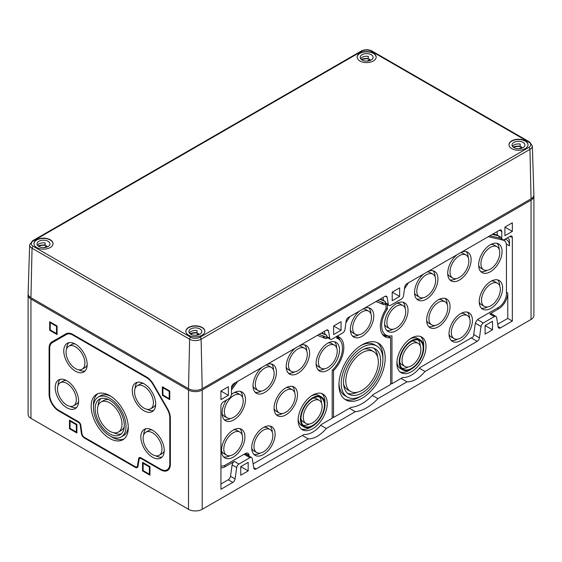 <?xml version="1.0" encoding="UTF-8"?>
<svg xmlns="http://www.w3.org/2000/svg" width="562" height="562" viewBox="0 0 562 562"><rect width="100%" height="100%" fill="white"/><g stroke="black" fill="none" stroke-linecap="round" stroke-linejoin="round"><path stroke-width="0.84" d="M28.17 294.404A9.687 5.592 0 0 0 28.1 295.064A9.687 5.592 0 0 0 30.938 299.019L188.509 389.993A9.687 5.592 0 0 0 202.215 389.993L531.062 200.135A9.687 5.592 0 0 0 533.9 196.18A9.687 5.592 0 0 0 533.83 195.52M78.54 422.42A2.424 1.398 -120 0 1 80.225 425.034L81.427 433.562A4.039 2.332 -120 0 0 84.237 437.903L135.21 467.338A4.039 2.332 -120 0 0 138.02 466.235L139.221 459.091A2.424 1.398 -120 0 1 140.907 458.43L160.648 469.825A13.727 7.924 -120 0 0 170.356 464.226L170.356 418.205A13.727 7.924 -120 0 0 167.511 408.644L153.412 384.218A13.727 7.924 -120 0 0 146.549 376.976L72.898 334.453A13.727 7.924 -120 0 0 66.035 333.772L51.936 341.914A13.727 7.924 -120 0 0 49.091 348.194L49.091 394.215A13.727 7.924 -120 0 0 58.799 411.026L78.54 422.42L78.821 421.943M169.787 391.047L162.362 386.761L162.362 395.332L169.787 399.617L169.787 391.047L169.211 391.377L169.211 398.627L162.931 395.002L162.931 387.752L169.211 391.377M57.085 325.981L49.667 321.696L49.667 330.266L57.085 334.552L57.085 325.981L56.516 326.311L56.516 333.561L50.236 329.936L50.236 322.686L56.516 326.311M149.977 466.629L142.551 462.343L142.551 470.914L149.977 475.199L149.977 466.629L149.401 466.959L149.401 474.209L143.12 470.584L143.12 463.334L149.401 466.959M76.896 424.436L69.477 420.151L69.477 428.722L76.896 433.007L76.896 424.436L76.327 424.767L76.327 432.023L70.046 428.392L70.046 421.142L76.327 424.767M28.1 295.064L28.1 414.384A9.687 5.592 0 0 0 30.938 418.339L188.509 509.312A9.687 5.592 0 0 0 202.215 509.312L531.062 319.455A9.687 5.592 0 0 0 533.9 315.5L533.9 196.18M375.922 301.569A22.332 12.891 120 0 1 376.498 301.773L383.677 304.583A5.121 2.958 120 0 0 386.052 304.19L386.052 308.945A22.606 13.052 120 0 0 385.019 336.729A22.606 13.052 120 0 0 390.618 337.685L387.759 336.041A22.606 13.052 120 0 1 383.684 335.746M386.052 304.19L385.293 303.515M332.479 370.042L333.526 370.646A22.606 13.052 120 0 0 339.118 337.123A22.606 13.052 120 0 0 338.092 336.631L337.207 336.118A22.606 13.052 120 0 1 340.101 340.396M338.092 336.631L338.092 335.605M390.618 337.685L390.618 384.499L373.098 394.608A39.291 22.684 120 0 1 351.039 407.345L333.526 417.461L332.191 417.102M383.677 304.583L381.31 301.97L378.669 300.937M504.915 227.097L504.915 235.668L512.333 231.382L512.333 222.812L504.915 227.097L512.333 231.382M392.213 292.163L392.213 300.733L399.638 296.448L399.638 287.877L392.213 292.163L399.638 296.448M485.104 325.553L485.104 334.123L492.523 329.838L492.523 321.267L485.104 325.553L492.523 329.838M220.936 391.047L220.936 399.617L228.362 395.332L228.362 386.761L220.936 391.047L228.362 395.332M333.638 325.981L333.638 334.552L341.064 330.266L341.064 321.696L333.638 325.981L341.064 330.266M240.747 466.629L240.747 475.199L248.172 470.914L248.172 462.343L240.747 466.629L248.172 470.914M497.714 324.204L507.767 318.401L507.767 293.02A12.919 7.461 120 0 1 498.635 308.84L489.769 313.961L494.335 316.596A3.231 1.862 120 0 1 495.951 316.434L491.385 313.8A3.231 1.862 120 0 0 489.769 313.961M220.936 467.753A12.919 7.461 120 0 0 225.51 466.53L234.368 461.416A3.231 1.862 120 0 0 232.12 464.893L236.686 467.528A3.231 1.862 120 0 1 238.934 464.05L249.985 457.672A3.231 1.862 120 0 1 251.6 457.51L245.025 453.717M220.936 484.001L228.27 479.765A3.231 1.862 120 0 0 230.518 476.288L232.12 464.893M321.274 333.118L326.663 335.247L326.887 336.596A3.231 1.862 120 0 0 327.527 337.643L330.379 339.286A3.231 1.862 120 0 0 331.994 339.125L342.708 332.943A3.231 1.862 120 0 0 344.956 329.465L346.15 320.937A3.231 1.862 120 0 1 348.398 317.46L384.872 296.399A3.231 1.862 120 0 1 386.487 296.237A3.231 1.862 120 0 1 387.127 297.284L388.321 304.428A3.231 1.862 120 0 0 388.953 305.468A3.231 1.862 120 0 0 390.569 305.307L401.282 299.125A3.231 1.862 120 0 0 403.53 295.647L404.724 287.119A3.231 1.862 120 0 1 406.979 283.641L499.492 230.23L501.775 231.544A3.231 1.862 120 0 0 501.107 230.069A3.231 1.862 120 0 0 499.492 230.23M327.597 337.678L320.495 334.903A24.222 13.987 120 0 0 318.956 334.46M495.951 316.434A3.231 1.862 120 0 1 496.59 317.474L498.185 327.028A3.231 1.862 120 0 0 498.824 328.067A3.231 1.862 120 0 0 500.433 327.906L512.333 321.035L512.333 237.642A3.231 1.862 120 0 0 511.666 236.166A3.231 1.862 120 0 0 510.05 236.328L504.627 239.454A4.039 2.332 120 0 1 502.611 239.658L499.758 238.007A4.039 2.332 120 0 1 498.923 236.159L497.208 234.958L497.208 231.544M507.767 318.401L512.333 321.035M326.887 336.596L329.746 338.247L328.545 331.102A3.231 1.862 120 0 0 327.913 330.063A3.231 1.862 120 0 0 326.297 330.217L233.785 383.628A3.231 1.862 120 0 0 231.502 387.583L231.502 393.85A4.039 2.332 120 0 1 228.65 398.795L223.226 401.928A3.231 1.862 120 0 0 220.936 405.883L220.936 489.277L232.837 482.407A3.231 1.862 120 0 0 235.092 478.929L236.686 467.528M321.583 332.943L324.948 334.264L324.45 331.285M324.948 334.264L326.663 335.247M329.746 338.247A3.231 1.862 120 0 0 330.379 339.286M380.158 299.125L383.53 300.445L383.031 297.467M383.53 300.445L385.237 301.429L385.469 302.778A3.231 1.862 120 0 0 386.101 303.817L388.953 305.468M498.923 236.159L501.775 237.81L501.775 231.544M501.775 237.81A4.039 2.332 120 0 0 502.611 239.658M388.335 335.943L388.335 336.364M382.427 334.299A21.799 12.589 120 0 0 384.837 335.233L388.117 335.9A20.717 11.964 120 0 0 391.953 335.816L391.953 383.727L390.618 383.607M504.655 240.824A12.919 7.461 120 0 0 504.262 239.644M253.125 463.875L304.042 434.482A24.756 14.296 120 0 0 321.331 424.5L332.191 418.226L332.191 370.323A20.717 11.964 120 0 0 339.947 340.221L337.727 337.706A21.799 12.589 120 0 0 336.757 336.786M249.191 456.119L248.98 454.89L245.39 453.927M317.347 335.388A22.332 12.891 120 0 1 317.923 335.591L325.096 338.401L322.736 335.788L320.08 334.748M477.574 319.673L483.292 322.974L494.335 316.596M483.292 322.974A3.231 1.862 120 0 0 481.044 326.452L479.442 337.853A3.231 1.862 120 0 1 477.194 341.331L425.012 371.454L419.456 368.243M401.127 378.43L407.029 381.837A26.646 15.385 120 0 0 425.012 371.454M372.353 395.402L377.938 398.634L407.029 381.837M349.431 408.272L355.332 411.686A41.181 23.773 120 0 0 377.938 398.634M320.691 425.272L326.241 428.476L355.332 411.686M302.356 435.452L308.264 438.859A26.646 15.385 120 0 0 326.241 428.476M251.6 457.51A3.231 1.862 120 0 1 252.233 458.55L253.834 468.104A3.231 1.862 120 0 0 254.467 469.144A3.231 1.862 120 0 0 256.082 468.982L308.264 438.859M222.39 402.582L221.983 403.158A12.919 7.461 120 0 0 221.449 403.93M231.502 389.965L237.354 381.851A24.222 13.987 120 0 1 237.712 381.366M345.897 322.75L348.496 318.738A24.222 13.987 120 0 1 350.035 316.511M386.171 303.859L379.069 301.084A24.222 13.987 120 0 0 377.531 300.642M404.471 288.931L407.071 284.92A24.222 13.987 120 0 1 408.609 282.693M499.934 238.112L490.212 235.864A24.222 13.987 120 0 0 489.86 235.787M504.95 239.272L505.589 239.419A12.919 7.461 120 0 1 506.805 239.897A12.919 7.461 120 0 1 509.481 245.812L509.481 239.819A14.858 8.578 120 0 0 507.774 238.218L507.767 237.642M490.928 281.316A16.551 9.554 120 0 0 480.117 295.907A16.551 9.554 120 0 0 482.653 309.17A16.551 9.554 120 0 0 490.928 308.348A16.551 9.554 120 0 0 501.74 293.764A16.551 9.554 120 0 0 499.204 280.501A16.551 9.554 120 0 0 490.928 281.316M396.322 303.635A16.551 9.554 120 0 0 385.511 318.218A16.551 9.554 120 0 0 388.047 331.482A16.551 9.554 120 0 0 396.322 330.66A16.551 9.554 120 0 0 407.141 316.076A16.551 9.554 120 0 0 404.598 302.813A16.551 9.554 120 0 0 396.322 303.635M456.843 254.853A16.551 9.554 120 0 0 448.174 269.282A16.551 9.554 120 0 0 451.138 280.888A16.551 9.554 120 0 0 459.414 280.066A16.551 9.554 120 0 0 470.225 265.482A16.551 9.554 120 0 0 467.689 252.219A16.551 9.554 120 0 0 461.978 251.881M488.273 236.707L503.109 240.136A11.029 6.365 120 0 1 505.09 241.316A11.029 6.365 120 0 1 506.432 245.594L506.432 293.793A11.029 6.365 120 0 1 498.635 307.302L478.719 318.795A5.121 2.958 120 0 0 475.157 324.309L473.555 335.704A1.342 0.773 120 0 1 472.628 337.151L420.102 367.478A24.756 14.296 120 0 1 402.806 377.453L391.953 383.727M388.117 335.9A20.717 11.964 120 0 1 387.387 308.91L387.387 304.562M423.671 274.003A16.551 9.554 120 0 0 415.002 288.432A16.551 9.554 120 0 0 417.966 300.038A16.551 9.554 120 0 0 426.242 299.216A16.551 9.554 120 0 0 437.053 284.632A16.551 9.554 120 0 0 434.517 271.369A16.551 9.554 120 0 0 428.813 271.032M490.359 244.73A16.551 9.554 120 0 0 479.541 259.314A16.551 9.554 120 0 0 482.077 272.577A16.551 9.554 120 0 0 490.359 271.762A16.551 9.554 120 0 0 501.171 257.171A16.551 9.554 120 0 0 498.635 243.908A16.551 9.554 120 0 0 490.359 244.73M438.346 299.813A16.551 9.554 120 0 0 427.534 314.397A16.551 9.554 120 0 0 430.071 327.66A16.551 9.554 120 0 0 438.346 326.838A16.551 9.554 120 0 0 449.157 312.254A16.551 9.554 120 0 0 446.621 298.991A16.551 9.554 120 0 0 438.346 299.813M460.728 313.589A16.551 9.554 120 0 0 449.909 328.173A16.551 9.554 120 0 0 452.452 341.436A16.551 9.554 120 0 0 460.728 340.621A16.551 9.554 120 0 0 471.539 326.03A16.551 9.554 120 0 0 469.003 312.767A16.551 9.554 120 0 0 460.728 313.589M411.454 338.078A20.59 11.886 120 0 0 398.001 356.224A20.59 11.886 120 0 0 401.163 372.718A20.59 11.886 120 0 0 411.454 371.7A20.59 11.886 120 0 0 424.907 353.554A20.59 11.886 120 0 0 421.746 337.06A20.59 11.886 120 0 0 411.454 338.078M387.387 308.91L386.052 308.306M233.216 430.106A16.551 9.554 120 0 0 222.404 444.697A16.551 9.554 120 0 0 224.94 457.96A16.551 9.554 120 0 0 233.216 457.138A16.551 9.554 120 0 0 244.027 442.554A16.551 9.554 120 0 0 241.491 429.291A16.551 9.554 120 0 0 233.216 430.106M327.815 343.185A16.551 9.554 120 0 0 317.003 357.776A16.551 9.554 120 0 0 319.539 371.039A16.551 9.554 120 0 0 327.815 370.218A16.551 9.554 120 0 0 338.626 355.634A16.551 9.554 120 0 0 336.09 342.37A16.551 9.554 120 0 0 327.815 343.185M295.331 348.096A16.551 9.554 120 0 0 286.655 362.532A16.551 9.554 120 0 0 289.627 374.137A16.551 9.554 120 0 0 297.902 373.316A16.551 9.554 120 0 0 308.714 358.732A16.551 9.554 120 0 0 306.178 345.468A16.551 9.554 120 0 0 300.466 345.131M339.947 340.221A20.717 11.964 120 0 0 336.757 338.141L336.757 336.378M325.096 338.401A5.121 2.958 120 0 0 327.428 338.036L327.815 337.804M221.14 465.968L220.936 465.926A11.029 6.365 120 0 0 221.14 465.968A11.029 6.365 120 0 0 225.51 464.992L245.418 453.492A5.121 2.958 120 0 1 247.449 453.042A5.121 2.958 120 0 1 248.98 454.89M262.159 367.246A16.551 9.554 120 0 0 253.49 381.682A16.551 9.554 120 0 0 256.455 393.288A16.551 9.554 120 0 0 264.73 392.466A16.551 9.554 120 0 0 275.542 377.882A16.551 9.554 120 0 0 273.006 364.619A16.551 9.554 120 0 0 267.294 364.281M226.465 400.053A16.551 9.554 120 0 0 225.51 420.706A16.551 9.554 120 0 0 233.785 419.891A16.551 9.554 120 0 0 244.596 405.307A16.551 9.554 120 0 0 242.06 392.044A16.551 9.554 120 0 0 233.785 392.859A16.551 9.554 120 0 0 231.453 394.475M285.798 387.885A16.551 9.554 120 0 0 274.98 402.469A16.551 9.554 120 0 0 277.523 415.732A16.551 9.554 120 0 0 285.798 414.911A16.551 9.554 120 0 0 296.61 400.327A16.551 9.554 120 0 0 294.074 387.063A16.551 9.554 120 0 0 285.798 387.885M263.416 427.506A16.551 9.554 120 0 0 252.605 442.09A16.551 9.554 120 0 0 255.141 455.353A16.551 9.554 120 0 0 263.416 454.532A16.551 9.554 120 0 0 274.228 439.948A16.551 9.554 120 0 0 271.692 426.684A16.551 9.554 120 0 0 263.416 427.506M312.683 395.1A20.59 11.886 120 0 0 299.237 413.246A20.59 11.886 120 0 0 302.391 429.747A20.59 11.886 120 0 0 312.683 428.722A20.59 11.886 120 0 0 326.136 410.583A20.59 11.886 120 0 0 322.981 394.081A20.59 11.886 120 0 0 312.683 395.1M333.526 370.646L333.526 417.461M359.504 311.053A16.551 9.554 120 0 0 350.828 325.482A16.551 9.554 120 0 0 353.793 337.088A16.551 9.554 120 0 0 362.068 336.266A16.551 9.554 120 0 0 372.88 321.682A16.551 9.554 120 0 0 370.344 308.419A16.551 9.554 120 0 0 364.64 308.081M362.068 344.836A32.701 18.876 120 0 0 340.705 373.653A32.701 18.876 120 0 0 345.721 399.856A32.701 18.876 120 0 0 362.068 398.233A32.701 18.876 120 0 0 383.432 369.417A32.701 18.876 120 0 0 378.423 343.213A32.701 18.876 120 0 0 362.068 344.836M362.068 392.957A26.238 15.153 -60 0 1 348.953 394.257A26.238 15.153 -60 0 1 348.953 363.958A26.238 15.153 -60 0 1 375.191 348.812A26.238 15.153 -60 0 1 379.209 369.838A26.238 15.153 -60 0 1 362.068 392.957M362.068 395.599A29.47 17.015 -60 0 1 347.337 397.06A29.47 17.015 -60 0 1 347.337 363.031A29.47 17.015 -60 0 1 376.807 346.016A29.47 17.015 -60 0 1 381.324 369.627A29.47 17.015 -60 0 1 362.068 395.599M362.068 333.631A13.319 7.692 -60 0 1 355.409 334.292A13.319 7.692 -60 0 1 355.409 318.907A13.319 7.692 -60 0 1 368.728 311.215A13.319 7.692 -60 0 1 370.772 321.893A13.319 7.692 -60 0 1 362.068 333.631M422.996 297.79A16.551 9.554 -60 0 1 416.66 298.998M432.965 270.758A16.551 9.554 -60 0 1 435.086 276.848M355.409 334.292L352.557 332.641A13.319 7.692 -60 0 1 350.372 329.957M363.143 308.952A13.319 7.692 -60 0 1 365.876 309.564L368.728 311.215M362.068 390.323A23.014 13.284 -60 0 1 350.562 391.461A23.014 13.284 -60 0 1 350.562 364.893A23.014 13.284 -60 0 1 373.575 351.608A23.014 13.284 -60 0 1 377.102 370.049A23.014 13.284 -60 0 1 362.068 390.323M350.562 391.461L347.709 389.817A23.014 13.284 -60 0 1 343.593 384.155M363.762 349.22A23.014 13.284 -60 0 1 370.723 349.957L373.575 351.608M357.523 392.199A26.238 15.153 -60 0 1 347.604 393.302M373.688 348.124A26.238 15.153 -60 0 1 377.692 357.263M347.337 397.06L345.054 395.739A29.47 17.015 -60 0 1 338.977 383.516M360.895 345.546A29.47 17.015 -60 0 1 374.524 344.696L376.807 346.016M360.959 396.203A32.701 18.876 -60 0 1 359.785 396.92A32.701 18.876 -60 0 1 344.618 399.125M377.235 342.623A32.701 18.876 -60 0 1 382.877 358.24M411.454 365.771A13.319 7.692 -60 0 1 404.795 366.424A13.319 7.692 -60 0 1 404.795 351.046A13.319 7.692 -60 0 1 418.114 343.354A13.319 7.692 -60 0 1 420.158 354.025A13.319 7.692 -60 0 1 411.454 365.771M404.795 366.424L401.942 364.78A13.319 7.692 -60 0 1 399.758 362.097M411.848 341.155A13.319 7.692 -60 0 1 415.262 341.703L418.114 343.354M408.209 366.979A16.551 9.554 -60 0 1 401.879 368.187M418.177 339.947A16.551 9.554 -60 0 1 420.299 346.037M411.454 368.405A16.551 9.554 -60 0 1 403.179 369.227A16.551 9.554 -60 0 1 403.179 350.112A16.551 9.554 -60 0 1 419.73 340.558A16.551 9.554 -60 0 1 422.266 353.821A16.551 9.554 -60 0 1 411.454 368.405M411.454 369.065A17.359 10.025 -60 0 1 402.778 369.922A17.359 10.025 -60 0 1 402.778 349.88A17.359 10.025 -60 0 1 420.137 339.855A17.359 10.025 -60 0 1 422.793 353.765A17.359 10.025 -60 0 1 411.454 369.065M402.778 369.922L400.488 368.602A17.359 10.025 -60 0 1 396.948 361.893M410.267 338.823A17.359 10.025 -60 0 1 417.854 338.535L420.137 339.855M410.365 369.641A20.59 11.886 -60 0 1 409.171 370.379A20.59 11.886 -60 0 1 400.081 371.953M420.545 336.512A20.59 11.886 -60 0 1 423.678 346.571M312.683 422.793A13.319 7.692 -60 0 1 306.023 423.453A13.319 7.692 -60 0 1 306.023 408.068A13.319 7.692 -60 0 1 319.349 400.376A13.319 7.692 -60 0 1 321.387 411.054A13.319 7.692 -60 0 1 312.683 422.793M306.023 423.453L303.171 421.802A13.319 7.692 -60 0 1 300.986 419.119M313.076 398.177A13.319 7.692 -60 0 1 316.49 398.725L319.349 400.376M309.437 424.001A16.551 9.554 -60 0 1 303.108 425.209M319.413 396.969A16.551 9.554 -60 0 1 321.527 403.059M312.683 425.427A16.551 9.554 -60 0 1 304.407 426.249A16.551 9.554 -60 0 1 304.407 407.134A16.551 9.554 -60 0 1 320.965 397.58A16.551 9.554 -60 0 1 323.501 410.843A16.551 9.554 -60 0 1 312.683 425.427M312.683 426.087A17.359 10.025 -60 0 1 304.007 426.944A17.359 10.025 -60 0 1 304.007 406.902A17.359 10.025 -60 0 1 321.366 396.877A17.359 10.025 -60 0 1 324.028 410.787A17.359 10.025 -60 0 1 312.683 426.087M304.007 426.944L301.724 425.631A17.359 10.025 -60 0 1 298.176 418.915M311.496 395.845A17.359 10.025 -60 0 1 319.083 395.564L321.366 396.877M311.594 426.663A20.59 11.886 -60 0 1 310.4 427.408A20.59 11.886 -60 0 1 301.316 428.975M321.773 393.533A20.59 11.886 -60 0 1 324.913 403.593M460.728 337.98A13.319 7.692 -60 0 1 454.061 338.64A13.319 7.692 -60 0 1 454.061 323.255A13.319 7.692 -60 0 1 467.387 315.563A13.319 7.692 -60 0 1 469.432 326.241A13.319 7.692 -60 0 1 460.728 337.98M454.061 338.64L451.209 336.989A13.319 7.692 -60 0 1 449.031 334.313M461.121 313.371A13.319 7.692 -60 0 1 464.528 313.919L467.387 315.563M457.475 339.188A16.551 9.554 -60 0 1 451.146 340.396M467.451 312.163A16.551 9.554 -60 0 1 469.565 318.247M263.416 451.897A13.319 7.692 -60 0 1 256.757 452.558A13.319 7.692 -60 0 1 256.757 437.173A13.319 7.692 -60 0 1 270.076 429.48A13.319 7.692 -60 0 1 272.12 440.158A13.319 7.692 -60 0 1 263.416 451.897M256.757 452.558L253.898 450.907A13.319 7.692 -60 0 1 251.72 448.223M263.81 427.282A13.319 7.692 -60 0 1 267.224 427.837L270.076 429.48M260.171 453.105A16.551 9.554 -60 0 1 253.834 454.314M270.139 426.073A16.551 9.554 -60 0 1 272.261 432.164M490.928 305.714A13.319 7.692 -60 0 1 484.268 306.374A13.319 7.692 -60 0 1 484.268 290.99A13.319 7.692 -60 0 1 497.588 283.297A13.319 7.692 -60 0 1 499.632 293.968A13.319 7.692 -60 0 1 490.928 305.714M484.268 306.374L481.409 304.723A13.319 7.692 -60 0 1 479.231 302.04M491.321 281.098A13.319 7.692 -60 0 1 494.736 281.646L497.588 283.297M487.683 306.922A16.551 9.554 -60 0 1 481.346 308.131M497.651 279.89A16.551 9.554 -60 0 1 499.773 285.981M233.216 454.503A13.319 7.692 -60 0 1 226.556 455.157A13.319 7.692 -60 0 1 226.556 439.779A13.319 7.692 -60 0 1 239.876 432.087A13.319 7.692 -60 0 1 241.92 442.758A13.319 7.692 -60 0 1 233.216 454.503M226.556 455.157L223.697 453.513A13.319 7.692 -60 0 1 221.519 450.829M233.609 429.888A13.319 7.692 -60 0 1 237.023 430.436L239.876 432.087M229.963 455.705A16.551 9.554 -60 0 1 223.634 456.92M239.939 428.68A16.551 9.554 -60 0 1 242.053 434.77M438.346 324.204A13.319 7.692 -60 0 1 431.686 324.864A13.319 7.692 -60 0 1 431.686 309.479A13.319 7.692 -60 0 1 445.006 301.787A13.319 7.692 -60 0 1 447.05 312.465A13.319 7.692 -60 0 1 438.346 324.204M431.686 324.864L428.827 323.213A13.319 7.692 -60 0 1 426.649 320.53M438.739 299.588A13.319 7.692 -60 0 1 442.154 300.136L445.006 301.787M435.1 325.412A16.551 9.554 -60 0 1 428.764 326.62M445.069 298.38A16.551 9.554 -60 0 1 447.19 304.471M285.798 412.276A13.319 7.692 -60 0 1 279.131 412.937A13.319 7.692 -60 0 1 279.131 397.552A13.319 7.692 -60 0 1 292.458 389.859A13.319 7.692 -60 0 1 294.502 400.537A13.319 7.692 -60 0 1 285.798 412.276M279.131 412.937L276.279 411.286A13.319 7.692 -60 0 1 274.101 408.609M286.191 387.668A13.319 7.692 -60 0 1 289.606 388.216L292.458 389.859M282.546 413.484A16.551 9.554 -60 0 1 276.216 414.693M292.521 386.452A16.551 9.554 -60 0 1 294.636 392.543M396.322 328.025A13.319 7.692 -60 0 1 389.663 328.686A13.319 7.692 -60 0 1 389.663 313.301A13.319 7.692 -60 0 1 402.989 305.609A13.319 7.692 -60 0 1 405.026 316.287A13.319 7.692 -60 0 1 396.322 328.025M389.663 328.686L386.811 327.035A13.319 7.692 -60 0 1 384.626 324.358M396.716 303.417A13.319 7.692 -60 0 1 400.13 303.965L402.989 305.609M393.077 329.234A16.551 9.554 -60 0 1 386.747 330.442M403.052 302.201A16.551 9.554 -60 0 1 405.167 308.292M327.815 367.583A13.319 7.692 -60 0 1 321.155 368.236A13.319 7.692 -60 0 1 321.155 352.859A13.319 7.692 -60 0 1 334.474 345.166A13.319 7.692 -60 0 1 336.519 355.837A13.319 7.692 -60 0 1 327.815 367.583M321.155 368.236L318.303 366.593A13.319 7.692 -60 0 1 316.118 363.909M328.208 342.968A13.319 7.692 -60 0 1 331.622 343.515L334.474 345.166M324.569 368.784A16.551 9.554 -60 0 1 318.24 370M334.538 341.759A16.551 9.554 -60 0 1 336.659 347.85M490.359 269.121A13.319 7.692 -60 0 1 483.692 269.781A13.319 7.692 -60 0 1 483.692 254.403A13.319 7.692 -60 0 1 497.019 246.711A13.319 7.692 -60 0 1 499.056 257.382A13.319 7.692 -60 0 1 490.359 269.121M483.692 269.781L480.84 268.137A13.319 7.692 -60 0 1 478.655 265.454M490.745 244.512A13.319 7.692 -60 0 1 494.16 245.06L497.019 246.711M487.106 270.329A16.551 9.554 -60 0 1 480.777 271.544M497.082 243.304A16.551 9.554 -60 0 1 499.197 249.388M233.785 417.25A13.319 7.692 -60 0 1 227.125 417.91A13.319 7.692 -60 0 1 227.125 402.533A13.319 7.692 -60 0 1 240.445 394.84A13.319 7.692 -60 0 1 242.489 405.511A13.319 7.692 -60 0 1 233.785 417.25M227.125 417.91L224.266 416.266A13.319 7.692 -60 0 1 222.088 413.583M234.178 392.641A13.319 7.692 -60 0 1 237.593 393.189L240.445 394.84M230.539 418.458A16.551 9.554 -60 0 1 224.203 419.673M240.508 391.433A16.551 9.554 -60 0 1 242.629 397.517M459.414 277.431A13.319 7.692 -60 0 1 452.754 278.092A13.319 7.692 -60 0 1 452.754 262.707A13.319 7.692 -60 0 1 466.074 255.015A13.319 7.692 -60 0 1 468.118 265.693A13.319 7.692 -60 0 1 459.414 277.431M452.754 278.092L449.895 276.441A13.319 7.692 -60 0 1 447.717 273.757M460.482 252.752A13.319 7.692 -60 0 1 463.221 253.364L466.074 255.015M456.161 278.64A16.551 9.554 -60 0 1 449.832 279.848M466.137 251.607A16.551 9.554 -60 0 1 468.251 257.698M426.242 296.581A13.319 7.692 -60 0 1 419.582 297.242A13.319 7.692 -60 0 1 419.582 281.857A13.319 7.692 -60 0 1 432.902 274.165A13.319 7.692 -60 0 1 434.946 284.843A13.319 7.692 -60 0 1 426.242 296.581M419.582 297.242L416.723 295.591A13.319 7.692 -60 0 1 414.545 292.907M427.31 271.903A13.319 7.692 -60 0 1 430.049 272.514L432.902 274.165M358.823 334.84A16.551 9.554 -60 0 1 352.493 336.048M368.791 307.807A16.551 9.554 -60 0 1 370.913 313.898M297.902 370.681A13.319 7.692 -60 0 1 291.235 371.334A13.319 7.692 -60 0 1 291.235 355.957A13.319 7.692 -60 0 1 304.562 348.264A13.319 7.692 -60 0 1 306.599 358.935A13.319 7.692 -60 0 1 297.902 370.681M291.235 371.334L288.383 369.691A13.319 7.692 -60 0 1 286.198 367.007M298.97 345.995A13.319 7.692 -60 0 1 301.703 346.613L304.562 348.264M294.65 371.889A16.551 9.554 -60 0 1 288.32 373.098M304.625 344.857A16.551 9.554 -60 0 1 306.74 350.948M264.73 389.831A13.319 7.692 -60 0 1 258.07 390.492A13.319 7.692 -60 0 1 258.07 375.107A13.319 7.692 -60 0 1 271.39 367.415A13.319 7.692 -60 0 1 273.434 378.086A13.319 7.692 -60 0 1 264.73 389.831M258.07 390.492L255.211 388.841A13.319 7.692 -60 0 1 253.033 386.157M265.798 365.145A13.319 7.692 -60 0 1 268.538 365.764L271.39 367.415M261.485 391.04A16.551 9.554 -60 0 1 255.148 392.248M271.453 364.007A16.551 9.554 -60 0 1 273.575 370.098M379.954 299.363A26.161 15.104 120 0 0 379.828 299.314L385.237 301.429M346.473 319.799L347.534 318.155M405.047 285.981L406.108 284.337M507.275 237.93L507.774 238.218A14.858 8.578 120 0 0 507.24 237.951M492.986 233.982L497.208 234.958M492.256 234.403L498.923 235.942M231.502 388.026L235.309 382.75M76.327 432.023L70.046 428.392L69.477 428.722M70.046 421.142L70.046 420.481M149.401 474.209L143.12 470.584L142.551 470.914M143.12 463.334L143.12 462.674M56.516 333.561L50.236 329.936L49.667 330.266M50.236 322.686L50.236 322.026M169.211 398.627L162.931 395.002L162.362 395.332M162.931 387.752L162.931 387.092M109.723 438.444A26.238 15.153 -120 0 0 122.846 439.744A26.238 15.153 -120 0 0 122.846 409.445A26.238 15.153 -120 0 0 96.608 394.299A26.238 15.153 -120 0 0 92.582 415.325A26.238 15.153 -120 0 0 109.723 438.444M110.826 436.407A26.238 15.153 -120 0 0 112.007 437.131A26.238 15.153 -120 0 0 123.935 438.999M97.795 393.723A26.238 15.153 -120 0 0 93.489 406.375M121.23 436.948A23.014 13.284 -120 0 0 121.23 410.379A23.014 13.284 -120 0 0 98.217 397.095A23.014 13.284 -120 0 0 94.69 415.536A23.014 13.284 -120 0 0 109.723 435.81A23.014 13.284 -120 0 0 121.23 436.948L123.514 435.634A23.014 13.284 -120 0 0 128.241 426.354M110.904 396.322A23.014 13.284 -120 0 0 100.5 395.774L98.217 397.095M109.723 433.836A20.59 11.886 -120 0 0 120.022 434.855A20.59 11.886 -120 0 0 120.022 411.082A20.59 11.886 -120 0 0 99.432 399.189A20.59 11.886 -120 0 0 96.278 415.69A20.59 11.886 -120 0 0 109.723 433.836M113.517 432.691A20.59 11.886 -120 0 0 121.35 433.857M100.956 398.542A20.59 11.886 -120 0 0 98.048 405.897M118.406 432.059A17.359 10.025 -120 0 0 118.406 412.009A17.359 10.025 -120 0 0 101.048 401.992A17.359 10.025 -120 0 0 98.385 415.901A17.359 10.025 -120 0 0 109.723 431.194A17.359 10.025 -120 0 0 118.406 432.059L121.259 430.408A17.359 10.025 -120 0 0 124.251 426.495M108.782 399.701A17.359 10.025 -120 0 0 103.9 400.341L101.048 401.992M66.906 407.794A16.551 9.554 -120 0 0 75.182 408.616A16.551 9.554 -120 0 0 75.182 389.501A16.551 9.554 -120 0 0 58.631 379.947A16.551 9.554 -120 0 0 56.095 393.21A16.551 9.554 -120 0 0 66.906 407.794M70.152 406.361A16.551 9.554 -120 0 0 76.488 407.576M60.183 379.336A16.551 9.554 -120 0 0 58.062 385.427M73.566 405.813A13.319 7.692 -120 0 0 73.566 390.435A13.319 7.692 -120 0 0 60.246 382.743A13.319 7.692 -120 0 0 58.202 393.414A13.319 7.692 -120 0 0 66.906 405.16A13.319 7.692 -120 0 0 73.566 405.813L76.418 404.169A13.319 7.692 -120 0 0 78.603 401.486M66.513 380.544A13.319 7.692 -120 0 0 63.099 381.092L60.246 382.743M152.541 457.236A16.551 9.554 -120 0 0 160.816 458.058A16.551 9.554 -120 0 0 160.816 438.943A16.551 9.554 -120 0 0 144.265 429.389A16.551 9.554 -120 0 0 141.729 442.652A16.551 9.554 -120 0 0 152.541 457.236M155.793 455.81A16.551 9.554 -120 0 0 162.123 457.018M145.818 428.778A16.551 9.554 -120 0 0 143.703 434.869M159.208 455.262A13.319 7.692 -120 0 0 159.208 439.877A13.319 7.692 -120 0 0 145.881 432.185A13.319 7.692 -120 0 0 143.837 442.856A13.319 7.692 -120 0 0 152.541 454.602A13.319 7.692 -120 0 0 159.208 455.262L162.06 453.611A13.319 7.692 -120 0 0 164.237 450.928M152.147 429.986A13.319 7.692 -120 0 0 148.74 430.534L145.881 432.185M75.47 371.208A16.551 9.554 -120 0 0 83.745 372.023A16.551 9.554 -120 0 0 83.745 352.915A16.551 9.554 -120 0 0 67.194 343.354A16.551 9.554 -120 0 0 64.658 356.617A16.551 9.554 -120 0 0 75.47 371.208M78.715 369.775A16.551 9.554 -120 0 0 85.052 370.983M68.747 342.75A16.551 9.554 -120 0 0 66.625 348.833M82.129 369.227A13.319 7.692 -120 0 0 82.129 353.842A13.319 7.692 -120 0 0 68.81 346.157A13.319 7.692 -120 0 0 66.766 356.828A13.319 7.692 -120 0 0 75.47 368.567A13.319 7.692 -120 0 0 82.129 369.227L84.988 367.583A13.319 7.692 -120 0 0 87.166 364.9M75.076 343.958A13.319 7.692 -120 0 0 71.662 344.506L68.81 346.157M143.977 410.759A16.551 9.554 -120 0 0 152.253 411.581A16.551 9.554 -120 0 0 152.253 392.466A16.551 9.554 -120 0 0 135.702 382.912A16.551 9.554 -120 0 0 133.166 396.175A16.551 9.554 -120 0 0 143.977 410.759M147.23 409.333A16.551 9.554 -120 0 0 153.559 410.541M137.254 382.301A16.551 9.554 -120 0 0 135.14 388.391M150.644 408.785A13.319 7.692 -120 0 0 150.644 393.4A13.319 7.692 -120 0 0 137.318 385.708A13.319 7.692 -120 0 0 135.273 396.386A13.319 7.692 -120 0 0 143.977 408.124A13.319 7.692 -120 0 0 150.644 408.785L153.496 407.134A13.319 7.692 -120 0 0 155.674 404.45M143.584 383.509A13.319 7.692 -120 0 0 140.17 384.057L137.318 385.708M138.659 458.648A3.231 1.862 -120 0 1 139.292 457.608A3.231 1.862 -120 0 1 140.907 457.77L160.648 469.165A12.919 7.461 -120 0 0 167.111 469.811A12.919 7.461 -120 0 0 169.787 463.896L169.787 417.875A12.919 7.461 -120 0 0 167.111 408.876L153.012 384.45A12.919 7.461 -120 0 0 146.549 377.636L72.898 335.114A12.919 7.461 -120 0 0 66.442 334.474L52.336 342.616A12.919 7.461 -120 0 0 49.667 348.524L49.667 394.545A12.919 7.461 -120 0 0 58.799 410.365L78.54 421.76A3.231 1.862 -120 0 1 80.788 425.237L81.989 433.773A3.231 1.862 -120 0 0 84.237 437.25L135.21 466.678A3.231 1.862 -120 0 0 136.826 466.839A3.231 1.862 -120 0 0 137.458 465.8L138.659 458.648L139.228 458.318A3.231 1.862 -120 0 1 139.601 457.489M167.111 469.811L167.68 469.481A12.919 7.461 -120 0 0 170.356 463.566L169.787 463.896M136.826 466.839L137.395 466.509A3.231 1.862 -120 0 0 138.034 465.469L139.221 459.091M146.563 376.983L73.467 334.783A12.919 7.461 -120 0 0 67.011 334.144L66.442 334.474M73.467 334.783L72.898 334.453L73.467 334.783L72.898 335.114M188.628 335.212A9.526 5.501 0 0 0 199.011 336.399A9.526 5.501 0 0 0 204.891 331.32A9.526 5.501 0 0 0 195.365 325.82A9.526 5.501 0 0 0 185.832 331.32A9.526 5.501 0 0 0 188.628 335.212M511.764 148.649A9.526 5.501 0 0 0 522.147 149.836A9.526 5.501 0 0 0 528.027 144.757A9.526 5.501 0 0 0 518.501 139.257A9.526 5.501 0 0 0 508.975 144.757A9.526 5.501 0 0 0 511.764 148.649M36.762 247.533A9.526 5.501 0 0 0 47.145 248.727A9.526 5.501 0 0 0 53.025 243.641A9.526 5.501 0 0 0 43.499 238.14A9.526 5.501 0 0 0 33.973 243.641A9.526 5.501 0 0 0 36.762 247.533M359.898 60.97A9.526 5.501 0 0 0 370.281 62.164A9.526 5.501 0 0 0 376.168 57.078A9.526 5.501 0 0 0 366.635 51.578A9.526 5.501 0 0 0 357.109 57.078A9.526 5.501 0 0 0 359.898 60.97M188.509 388.672L189.619 339.216A8.121 4.693 180 0 0 201.105 339.216L529.952 149.359A8.121 4.693 180 0 0 532.333 145.951L533.9 194.754A9.687 5.592 180 0 1 531.062 198.815L202.215 388.672A9.687 5.592 180 0 1 188.509 388.672L30.938 297.698L32.048 248.242A1.616 0.934 120 0 1 33.186 246.297L190.757 337.27A1.616 0.934 -60 0 0 189.619 339.216L32.048 248.242A8.121 4.693 0 0 1 29.667 244.842L28.1 293.638A9.687 5.592 0 0 0 30.938 297.698M189.317 332.901A6.456 3.73 180 0 1 197.037 330.618L197.037 333.259A6.456 3.73 180 0 1 198.765 333.688L195.983 335.296M190.609 334.109A6.73 3.885 180 0 1 197.037 333.097M189.977 333.638A9.526 5.501 180 0 1 197.037 332.76M198.765 334.755L198.765 333.688M185.839 331.454A9.526 5.501 180 0 1 195.365 326.086A9.526 5.501 180 0 1 204.884 331.454M190.792 334.221A6.456 3.73 180 0 1 188.902 331.587A6.456 3.73 180 0 1 195.365 327.857A6.456 3.73 180 0 1 201.821 331.587A6.456 3.73 180 0 1 197.831 335.029A6.456 3.73 180 0 1 190.792 334.221M512.46 146.338A6.456 3.73 180 0 1 520.173 144.055L520.173 146.696A6.456 3.73 180 0 1 521.908 147.125L519.126 148.733M513.745 147.546A6.73 3.885 180 0 1 520.173 146.527M513.113 147.075A9.526 5.501 180 0 1 520.173 146.197M521.908 148.192L521.908 147.125M508.975 144.891A9.526 5.501 180 0 1 518.501 139.524A9.526 5.501 180 0 1 528.027 144.891M513.935 147.658A6.456 3.73 180 0 1 512.045 145.024A6.456 3.73 180 0 1 518.501 141.294A6.456 3.73 180 0 1 524.964 145.024A6.456 3.73 180 0 1 520.974 148.466A6.456 3.73 180 0 1 513.935 147.658M37.457 245.222A6.456 3.73 180 0 1 45.171 242.939L45.171 245.58A6.456 3.73 180 0 1 46.906 246.008L44.117 247.617M38.743 246.43A6.73 3.885 180 0 1 45.171 245.418M38.111 245.959A9.526 5.501 180 0 1 45.171 245.081M46.906 247.076L46.906 246.008M33.973 243.775A9.526 5.501 180 0 1 43.499 238.407A9.526 5.501 180 0 1 53.025 243.775M38.933 246.542A6.456 3.73 180 0 1 37.036 243.908A6.456 3.73 180 0 1 43.499 240.178A6.456 3.73 180 0 1 49.955 243.908A6.456 3.73 180 0 1 45.972 247.35A6.456 3.73 180 0 1 38.933 246.542M360.593 58.659A6.456 3.73 180 0 1 368.307 56.376L368.307 59.017A6.456 3.73 180 0 1 370.042 59.446L367.26 61.054M361.886 59.867A6.73 3.885 180 0 1 368.307 58.855M361.247 59.396A9.526 5.501 180 0 1 368.307 58.518M370.042 60.513L370.042 59.446M357.116 57.212A9.526 5.501 180 0 1 366.635 51.844A9.526 5.501 180 0 1 376.161 57.212M362.068 59.979A6.456 3.73 180 0 1 360.179 57.345A6.456 3.73 180 0 1 366.635 53.615A6.456 3.73 180 0 1 373.098 57.345A6.456 3.73 180 0 1 369.108 60.787A6.456 3.73 180 0 1 362.068 59.979M188.509 509.312L188.509 389.993M30.938 418.339L30.938 299.019M376.498 301.773L376.182 301.422M498.108 326.564L500.433 327.906M234.368 461.416L238.934 464.05M230.518 476.288L235.092 478.929M228.27 479.765L232.837 482.407M326.698 330.027L328.545 331.102M385.272 296.209L387.127 297.284M385.469 302.778L388.321 304.428M510.05 236.328L512.333 237.642M497.3 308.074L498.635 308.84M506.432 292.247L507.767 293.02M475.41 323.199L481.044 326.452M473.724 334.552L479.442 337.853M471.286 337.924L477.194 341.331M253.757 467.64L256.082 468.982M244.084 454.265L249.985 457.672M224.027 465.68L225.51 466.53M506.292 243.971L509.481 245.812M503.109 240.136L502.723 239.714M327.428 338.036L326.578 337.284M317.923 335.591L317.607 335.24M202.215 509.312L202.215 389.993M531.062 319.455L531.062 200.135M146.549 377.636L147.103 377.313M153.012 384.45L153.412 384.218M167.111 408.876L167.511 408.644M169.787 417.875L170.342 417.559M137.458 465.8L138.034 465.469L138.02 466.235M66.035 333.772L67.011 334.144M51.936 341.914L52.912 342.286M49.091 348.194L49.667 348.194M49.091 394.215L49.667 394.215M58.799 411.026L59.087 410.527M80.225 425.034L80.745 424.977M81.427 433.562L81.954 433.506M84.237 437.903L84.525 437.412M135.21 467.338L135.505 466.825M140.907 458.43L141.195 457.932M160.648 469.825L160.936 469.326M372.051 51.044L529.622 142.017A1.616 0.934 120 0 0 528.814 142.102L371.243 51.128A1.616 0.934 -60 0 1 372.051 51.044C368.44 49.294 364.836 49.294 361.226 51.044L32.378 240.908L29.667 244.842M371.243 51.128A6.512 3.758 0 0 0 362.033 51.128A1.616 0.934 -120 0 0 361.226 51.044M202.215 388.672L201.105 339.216A1.616 0.934 -120 0 0 199.967 337.27A6.512 3.758 180 0 1 190.757 337.27M32.378 240.908A1.616 0.934 -120 0 1 33.186 240.986L362.033 51.128M33.186 240.986A6.512 3.758 0 0 0 33.186 246.297M199.967 337.27L528.814 147.413A6.512 3.758 180 0 0 528.814 142.102M528.814 147.413A1.616 0.934 -120 0 1 529.952 149.359L531.062 198.815M505.09 241.316L503.756 239.805M532.333 145.951L529.622 142.017"/></g></svg>
